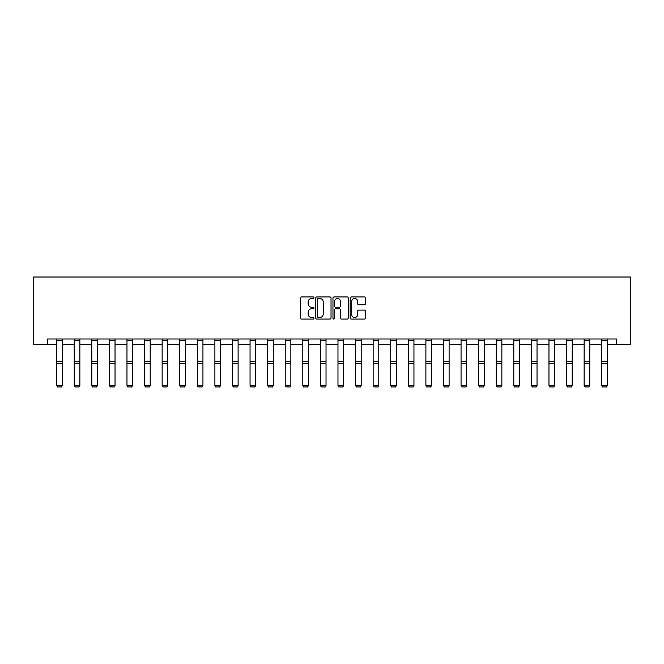 <?xml version="1.0" encoding="UTF-8"?>
<svg xmlns="http://www.w3.org/2000/svg" width="664" height="664" viewBox="0 0 664 664"><rect width="100%" height="100%" fill="white"/><g stroke="black" fill="none" stroke-linecap="round" stroke-linejoin="round"><path stroke-width="1" d="M313.964 297.721A0.772 0.772 0 0 0 313.192 296.949L301.439 296.949A1.104 1.104 0 0 0 300.327 298.053L300.327 317.965A1.104 1.104 0 0 0 301.439 319.077L313.192 319.077A0.772 0.772 0 0 0 313.964 318.297A0.772 0.772 0 0 0 313.192 317.525L311.673 317.525A3.544 3.544 0 0 1 308.129 313.989L308.129 312.329A3.544 3.544 0 0 1 311.673 308.785L313.192 308.785A0.772 0.772 0 0 0 313.964 308.013A0.772 0.772 0 0 0 313.192 307.241L311.673 307.241A3.544 3.544 0 0 1 308.129 303.697L308.129 302.037A3.544 3.544 0 0 1 311.673 298.493L313.192 298.493A0.772 0.772 0 0 0 313.964 297.721M364.337 304.751A1.104 1.104 0 0 0 365.441 303.639L365.441 298.053A1.104 1.104 0 0 0 364.337 296.949L351.281 296.949A1.104 1.104 0 0 0 350.169 298.053L350.169 317.965A1.104 1.104 0 0 0 351.281 319.077L364.337 319.077A1.104 1.104 0 0 0 365.441 317.965L365.441 311.217A1.104 1.104 0 0 0 364.337 310.113L358.743 310.113A1.104 1.104 0 0 0 357.639 311.217L357.639 314.57A2.963 2.963 0 0 1 354.684 317.525A2.963 2.963 0 0 1 351.721 314.57L351.721 301.456A2.963 2.963 0 0 1 354.684 298.493A2.963 2.963 0 0 1 357.639 301.456L357.639 303.639A1.104 1.104 0 0 0 358.743 304.751L364.337 304.751M47.517 344.641L47.517 339.005L616.482 339.005L616.482 344.641L630.8 344.641L630.8 277.012L33.2 277.012L33.2 344.641L56.647 344.641M331.029 298.053A1.104 1.104 0 0 0 329.925 296.949L316.869 296.949A1.104 1.104 0 0 0 315.765 298.053L315.765 317.965A1.104 1.104 0 0 0 316.869 319.077L329.925 319.077A1.104 1.104 0 0 0 331.029 317.965L331.029 298.053M334.075 296.949L347.131 296.949A1.104 1.104 0 0 1 348.235 298.053L348.235 317.965A1.104 1.104 0 0 1 347.131 319.077L341.545 319.077A1.104 1.104 0 0 1 340.433 317.965L340.433 309.889A1.104 1.104 0 0 0 339.329 308.785L335.627 308.785A1.104 1.104 0 0 0 334.515 309.889L334.515 318.297A0.772 0.772 0 0 1 333.743 319.077A0.772 0.772 0 0 1 332.971 318.297L332.971 298.053A1.104 1.104 0 0 1 334.075 296.949M62.283 344.641L74.227 344.641M79.863 344.641L91.806 344.641M97.442 344.641L109.394 344.641M115.03 344.641L126.973 344.641M132.609 344.641L144.561 344.641M150.197 344.641L162.14 344.641M167.776 344.641L179.728 344.641M185.364 344.641L197.308 344.641M202.943 344.641L214.895 344.641M220.531 344.641L232.475 344.641M238.11 344.641L250.054 344.641M255.69 344.641L267.642 344.641M273.277 344.641L285.221 344.641M290.857 344.641L302.809 344.641M308.445 344.641L320.388 344.641M326.024 344.641L337.976 344.641M343.612 344.641L355.555 344.641M361.191 344.641L373.143 344.641M378.779 344.641L390.722 344.641M396.358 344.641L408.31 344.641M413.946 344.641L425.89 344.641M431.525 344.641L443.469 344.641M449.105 344.641L461.057 344.641M466.692 344.641L478.636 344.641M484.272 344.641L496.224 344.641M501.859 344.641L513.803 344.641M519.439 344.641L531.391 344.641M537.027 344.641L548.97 344.641M554.606 344.641L566.558 344.641M572.194 344.641L584.137 344.641M589.773 344.641L601.717 344.641M607.352 344.641L616.482 344.641M318.089 298.493A0.772 0.772 0 0 0 317.317 299.273L317.317 316.753A0.772 0.772 0 0 0 318.089 317.525L319.691 317.525A3.544 3.544 0 0 0 323.235 313.989L323.235 302.037A3.544 3.544 0 0 0 319.691 298.493L318.089 298.493M340.433 301.514A2.963 2.963 0 0 0 337.478 298.551A2.963 2.963 0 0 0 334.515 301.514L334.515 306.129A1.104 1.104 0 0 0 335.627 307.241L339.329 307.241A1.104 1.104 0 0 0 340.433 306.129L340.433 301.514M62.283 340.242L56.647 340.242L56.647 339.03L62.283 339.03L62.283 385.585L61.437 386.987L57.486 386.904L61.437 386.987M57.486 386.987L56.647 385.377L62.283 385.377L61.437 386.904M56.647 340.242L56.647 385.377L57.486 386.904M79.863 340.242L74.227 340.242L74.227 339.03L79.863 339.03L79.863 385.585L79.016 386.987L75.073 386.904L79.016 386.987M75.073 386.987L74.227 385.377L79.863 385.377L79.016 386.904M74.227 340.242L74.227 385.377L75.073 386.904M97.442 340.242L91.806 340.242L91.806 339.03L97.442 339.03L97.442 385.585L96.604 386.987L92.653 386.904L96.604 386.987M92.653 386.987L91.806 385.377L97.442 385.377L96.604 386.904M91.806 340.242L91.806 385.377L92.653 386.904M115.03 340.242L109.394 340.242L109.394 339.03L115.03 339.03L115.03 385.585L114.183 386.987L110.241 386.904L114.183 386.987M110.241 386.987L109.394 385.377L115.03 385.377L114.183 386.904M109.394 340.242L109.394 385.377L110.241 386.904M132.609 340.242L126.973 340.242L126.973 339.03L132.609 339.03L132.609 385.585L131.771 386.987L127.82 386.904L131.771 386.987M127.82 386.987L126.973 385.377L132.609 385.377L131.771 386.904M126.973 340.242L126.973 385.377L127.82 386.904M150.197 340.242L144.561 340.242L144.561 339.03L150.197 339.03L150.197 385.585L149.35 386.987L145.408 386.904L149.35 386.987M145.408 386.987L144.561 385.377L150.197 385.377L149.35 386.904M144.561 340.242L144.561 385.377L145.408 386.904M167.776 340.242L162.14 340.242L162.14 339.03L167.776 339.03L167.776 385.585L166.93 386.987L162.987 386.904L166.93 386.987M162.987 386.987L162.14 385.377L167.776 385.377L166.93 386.904M162.14 340.242L162.14 385.377L162.987 386.904M185.364 340.242L179.728 340.242L179.728 339.03L185.364 339.03L185.364 385.585L184.517 386.987L180.575 386.904L184.517 386.987M180.575 386.987L179.728 385.377L185.364 385.377L184.517 386.904M179.728 340.242L179.728 385.377L180.575 386.904M202.943 340.242L197.308 340.242L197.308 339.03L202.943 339.03L202.943 385.585L202.097 386.987L198.154 386.904L202.097 386.987M198.154 386.987L197.308 385.377L202.943 385.377L202.097 386.904M197.308 340.242L197.308 385.377L198.154 386.904M220.531 340.242L214.895 340.242L214.895 339.03L220.531 339.03L220.531 385.585L219.684 386.987L215.734 386.904L219.684 386.987M215.734 386.987L214.895 385.377L220.531 385.377L219.684 386.904M214.895 340.242L214.895 385.377L215.734 386.904M238.11 340.242L232.475 340.242L232.475 339.03L238.11 339.03L238.11 385.585L237.264 386.987L233.321 386.904L237.264 386.987M233.321 386.987L232.475 385.377L238.11 385.377L237.264 386.904M232.475 340.242L232.475 385.377L233.321 386.904M255.69 340.242L250.054 340.242L250.054 339.03L255.69 339.03L255.69 385.585L254.851 386.987L250.901 386.904L254.851 386.987M250.901 386.987L250.054 385.377L255.69 385.377L254.851 386.904M250.054 340.242L250.054 385.377L250.901 386.904M273.277 340.242L267.642 340.242L267.642 339.03L273.277 339.03L273.277 385.585L272.431 386.987L268.488 386.904L272.431 386.987M268.488 386.987L267.642 385.377L273.277 385.377L272.431 386.904M267.642 340.242L267.642 385.377L268.488 386.904M290.857 340.242L285.221 340.242L285.221 339.03L290.857 339.03L290.857 385.585L290.019 386.987L286.068 386.904L290.019 386.987M286.068 386.987L285.221 385.377L290.857 385.377L290.019 386.904M285.221 340.242L285.221 385.377L286.068 386.904M308.445 340.242L302.809 340.242L302.809 339.03L308.445 339.03L308.445 385.585L307.598 386.987L303.656 386.904L307.598 386.987M303.656 386.987L302.809 385.377L308.445 385.377L307.598 386.904M302.809 340.242L302.809 385.377L303.656 386.904M326.024 340.242L320.388 340.242L320.388 339.03L326.024 339.03L326.024 385.585L325.177 386.987L321.235 386.904L325.177 386.987M321.235 386.987L320.388 385.377L326.024 385.377L325.177 386.904M320.388 340.242L320.388 385.377L321.235 386.904M343.612 340.242L337.976 340.242L337.976 339.03L343.612 339.03L343.612 385.585L342.765 386.987L338.823 386.904L342.765 386.987M338.823 386.987L337.976 385.377L343.612 385.377L342.765 386.904M337.976 340.242L337.976 385.377L338.823 386.904M361.191 340.242L355.555 340.242L355.555 339.03L361.191 339.03L361.191 385.585L360.344 386.987L356.402 386.904L360.344 386.987M356.402 386.987L355.555 385.377L361.191 385.377L360.344 386.904M355.555 340.242L355.555 385.377L356.402 386.904M378.779 340.242L373.143 340.242L373.143 339.03L378.779 339.03L378.779 385.585L377.932 386.987L373.981 386.904L377.932 386.987M373.981 386.987L373.143 385.377L378.779 385.377L377.932 386.904M373.143 340.242L373.143 385.377L373.981 386.904M396.358 340.242L390.722 340.242L390.722 339.03L396.358 339.03L396.358 385.585L395.512 386.987L391.569 386.904L395.512 386.987M391.569 386.987L390.722 385.377L396.358 385.377L395.512 386.904M390.722 340.242L390.722 385.377L391.569 386.904M413.946 340.242L408.31 340.242L408.31 339.03L413.946 339.03L413.946 385.585L413.099 386.987L409.148 386.904L413.099 386.987M409.148 386.987L408.31 385.377L413.946 385.377L413.099 386.904M408.31 340.242L408.31 385.377L409.148 386.904M431.525 340.242L425.89 340.242L425.89 339.03L431.525 339.03L431.525 385.585L430.679 386.987L426.736 386.904L430.679 386.987M426.736 386.987L425.89 385.377L431.525 385.377L430.679 386.904M425.89 340.242L425.89 385.377L426.736 386.904M449.105 340.242L443.469 340.242L443.469 339.03L449.105 339.03L449.105 385.585L448.266 386.987L444.316 386.904L448.266 386.987M444.316 386.987L443.469 385.377L449.105 385.377L448.266 386.904M443.469 340.242L443.469 385.377L444.316 386.904M466.692 340.242L461.057 340.242L461.057 339.03L466.692 339.03L466.692 385.585L465.846 386.987L461.903 386.904L465.846 386.987M461.903 386.987L461.057 385.377L466.692 385.377L465.846 386.904M461.057 340.242L461.057 385.377L461.903 386.904M484.272 340.242L478.636 340.242L478.636 339.03L484.272 339.03L484.272 385.585L483.425 386.987L479.483 386.904L483.425 386.987M479.483 386.987L478.636 385.377L484.272 385.377L483.425 386.904M478.636 340.242L478.636 385.377L479.483 386.904M501.859 340.242L496.224 340.242L496.224 339.03L501.859 339.03L501.859 385.585L501.013 386.987L497.07 386.904L501.013 386.987M497.07 386.987L496.224 385.377L501.859 385.377L501.013 386.904M496.224 340.242L496.224 385.377L497.07 386.904M519.439 340.242L513.803 340.242L513.803 339.03L519.439 339.03L519.439 385.585L518.592 386.987L514.65 386.904L518.592 386.987M514.65 386.987L513.803 385.377L519.439 385.377L518.592 386.904M513.803 340.242L513.803 385.377L514.65 386.904M537.027 340.242L531.391 340.242L531.391 339.03L537.027 339.03L537.027 385.585L536.18 386.987L532.229 386.904L536.18 386.987M532.229 386.987L531.391 385.377L537.027 385.377L536.18 386.904M531.391 340.242L531.391 385.377L532.229 386.904M554.606 340.242L548.97 340.242L548.97 339.03L554.606 339.03L554.606 385.585L553.759 386.987L549.817 386.904L553.759 386.987M549.817 386.987L548.97 385.377L554.606 385.377L553.759 386.904M548.97 340.242L548.97 385.377L549.817 386.904M572.194 340.242L566.558 340.242L566.558 339.03L572.194 339.03L572.194 385.585L571.347 386.987L567.396 386.904L571.347 386.987M567.396 386.987L566.558 385.377L572.194 385.377L571.347 386.904M566.558 340.242L566.558 385.377L567.396 386.904M589.773 340.242L584.137 340.242L584.137 339.03L589.773 339.03L589.773 385.585L588.926 386.987L584.984 386.904L588.926 386.987M584.984 386.987L584.137 385.377L589.773 385.377L588.926 386.904M584.137 340.242L584.137 385.377L584.984 386.904M607.352 340.242L601.717 340.242L601.717 339.03L607.352 339.03L607.352 385.585L606.514 386.987L602.563 386.904L606.514 386.987M602.563 386.987L601.717 385.377L607.352 385.377L606.514 386.904M601.717 340.242L601.717 385.377L602.563 386.904M62.283 361.531L56.647 361.531M62.283 363.673L56.647 363.673M79.863 361.531L74.227 361.531M79.863 363.673L74.227 363.673M97.442 361.531L91.806 361.531M97.442 363.673L91.806 363.673M115.03 361.531L109.394 361.531M115.03 363.673L109.394 363.673M132.609 361.531L126.973 361.531M132.609 363.673L126.973 363.673M150.197 361.531L144.561 361.531M150.197 363.673L144.561 363.673M167.776 361.531L162.14 361.531M167.776 363.673L162.14 363.673M185.364 361.531L179.728 361.531M185.364 363.673L179.728 363.673M202.943 361.531L197.308 361.531M202.943 363.673L197.308 363.673M220.531 361.531L214.895 361.531M220.531 363.673L214.895 363.673M238.11 361.531L232.475 361.531M238.11 363.673L232.475 363.673M255.69 361.531L250.054 361.531M255.69 363.673L250.054 363.673M273.277 361.531L267.642 361.531M273.277 363.673L267.642 363.673M290.857 361.531L285.221 361.531M290.857 363.673L285.221 363.673M308.445 361.531L302.809 361.531M308.445 363.673L302.809 363.673M326.024 361.531L320.388 361.531M326.024 363.673L320.388 363.673M343.612 361.531L337.976 361.531M343.612 363.673L337.976 363.673M361.191 361.531L355.555 361.531M361.191 363.673L355.555 363.673M378.779 361.531L373.143 361.531M378.779 363.673L373.143 363.673M396.358 361.531L390.722 361.531M396.358 363.673L390.722 363.673M413.946 361.531L408.31 361.531M413.946 363.673L408.31 363.673M431.525 361.531L425.89 361.531M431.525 363.673L425.89 363.673M449.105 361.531L443.469 361.531M449.105 363.673L443.469 363.673M466.692 361.531L461.057 361.531M466.692 363.673L461.057 363.673M484.272 361.531L478.636 361.531M484.272 363.673L478.636 363.673M501.859 361.531L496.224 361.531M501.859 363.673L496.224 363.673M519.439 361.531L513.803 361.531M519.439 363.673L513.803 363.673M537.027 361.531L531.391 361.531M537.027 363.673L531.391 363.673M554.606 361.531L548.97 361.531M554.606 363.673L548.97 363.673M572.194 361.531L566.558 361.531M572.194 363.673L566.558 363.673M589.773 361.531L584.137 361.531M589.773 363.673L584.137 363.673M607.352 361.531L601.717 361.531M607.352 363.673L601.717 363.673"/></g></svg>
